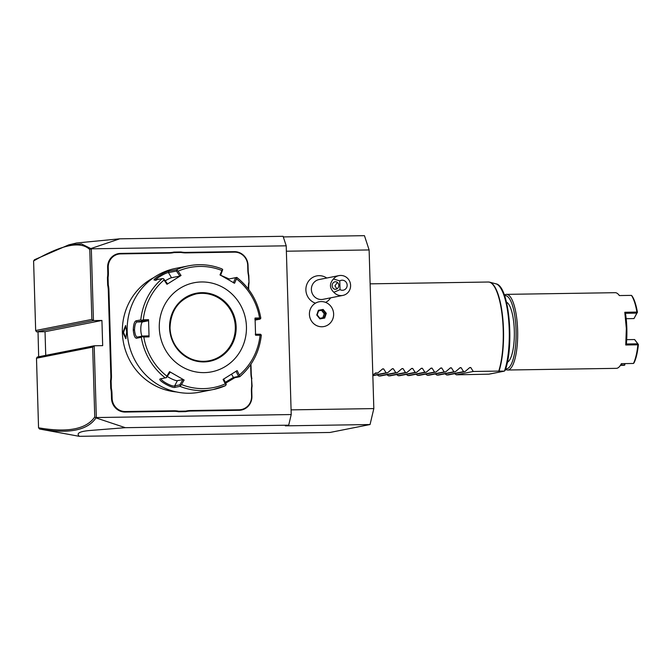 <?xml version="1.0" encoding="UTF-8"?>
<svg xmlns="http://www.w3.org/2000/svg" width="672" height="672" viewBox="0 0 672 672"><rect width="100%" height="100%" fill="white"/><g stroke="black" fill="none" stroke-linecap="round" stroke-linejoin="round"><path stroke-width="1.01" d="M283.298 236.922L364.451 235.67L369.121 249.942L373.825 408.593L370.054 424.536L329.918 432.474L79.313 436.33L39.547 429.013L38.548 427.787C67.586 432.844 86.327 429.232 94.752 416.968L92.677 347.122L36.49 358.226L37.304 357.025L94.198 345.769L102.673 345.643L101.926 320.46L45.032 331.708L36.557 331.842L93.45 320.594L101.926 320.46M90.972 248.564L89.779 249.572C80.791 240.752 62.068 244.549 33.6 260.971L34.516 259.72L68.771 244.86L81.514 243.936L91.325 248.825L286.213 245.818L291.22 414.548L288.7 425.174L125.328 427.686L90.451 430.45C79.708 431.332 75.995 433.289 79.313 436.33M45.738 355.354L45.032 331.708M288.7 425.174L285.323 425.846L370.054 424.536M291.077 409.87L373.825 408.593M286.373 251.219L369.121 249.942M326.76 278.023A14.112 13.532 78.8 0 0 319.024 275.671A14.112 13.532 78.8 0 0 306.004 287.666A14.112 13.532 78.8 0 0 315.47 303.164M325.634 302.392A14.112 13.532 78.8 0 0 330.674 297.822M68.771 244.86L76.616 242.987L119.725 238.82L283.097 236.309L286.213 245.818M291.22 414.548L96.331 417.547L96.012 417.892L125.328 427.686M96.331 417.547L94.198 345.769L92.677 347.122M36.557 331.842L35.666 330.532L91.854 319.418L93.45 320.594L91.325 248.825M169.126 253.142L168.966 252.664A25.981 24.906 78.8 0 0 173.846 252.084L180.961 251.975A25.981 24.906 78.8 0 0 185.867 252.403L234.31 251.656A13.877 13.297 -101.2 0 1 248.035 265.306L248.186 270.362A25.981 24.906 78.8 0 0 248.816 275.444L248.48 275.478A26.485 25.393 -101.2 0 1 247.842 270.346L247.691 265.28A13.364 12.818 78.8 0 0 234.461 252.134L186.018 252.882A26.485 25.393 -101.2 0 1 181.07 252.454L174.048 252.563A26.485 25.393 -101.2 0 1 169.126 253.142L120.683 253.89A13.364 12.818 78.8 0 0 108.242 267.431L108.394 272.496A26.485 25.393 -101.2 0 1 108.066 277.637L108.284 284.936A26.485 25.393 -101.2 0 1 108.914 290.069L111.46 375.74A26.485 25.393 -101.2 0 1 111.132 380.881L111.342 388.189A26.485 25.393 -101.2 0 1 111.98 393.313L112.132 398.378A13.364 12.818 78.8 0 0 125.362 411.524L173.804 410.785A26.485 25.393 -101.2 0 1 178.752 411.214L185.774 411.104A26.485 25.393 -101.2 0 1 190.697 410.525L239.14 409.777A13.364 12.818 78.8 0 0 251.58 396.236L251.429 391.171A26.485 25.393 -101.2 0 1 251.756 386.03L251.546 378.722A26.485 25.393 -101.2 0 1 250.908 373.59L250.639 364.644M168.966 252.664L120.523 253.411A13.877 13.297 -101.2 0 0 107.621 267.464L107.772 272.53A25.981 24.906 78.8 0 1 107.436 277.62L107.654 285.029L108.284 284.936M108.914 290.069L108.293 290.102A25.981 24.906 78.8 0 0 107.654 285.029M108.293 290.102L110.838 375.774A25.981 24.906 78.8 0 1 110.502 380.873L110.72 388.273L111.342 388.189M111.98 393.313L111.359 393.355A25.981 24.906 78.8 0 0 110.72 388.273M111.359 393.355L111.51 398.412A13.877 13.297 -101.2 0 0 125.236 412.062L173.678 411.314A25.981 24.906 78.8 0 1 178.584 411.743L185.699 411.634L185.774 411.104M190.697 410.525L190.571 411.054A25.981 24.906 78.8 0 0 185.699 411.634M190.571 411.054L239.014 410.306A13.877 13.297 -101.2 0 0 251.924 396.253L251.773 391.188A25.981 24.906 78.8 0 1 252.101 386.098L251.546 378.722M250.908 373.59L251.252 373.615A25.981 24.906 78.8 0 0 251.882 378.697M251.252 373.615L250.967 364.157M248.758 289.607L248.707 287.944A25.981 24.906 78.8 0 1 249.043 282.853L248.816 275.444M119.725 238.82L90.98 248.522M91.854 319.418L89.779 249.572M95.995 417.833L94.752 416.968M39.547 429.013C68.695 434.129 87.52 430.416 96.012 417.892M36.49 358.226L38.548 427.787M33.6 260.971L35.666 330.532M180.961 251.975L181.07 252.454M249.043 282.853L248.48 275.478M248.396 289.128L248.363 287.927A26.485 25.393 -101.2 0 1 248.699 282.778M178.584 411.743L178.752 411.214M110.502 380.873L111.132 380.881M107.436 277.62L108.066 277.637M173.846 252.084L174.048 252.563M153.787 277.586A60.539 58.036 78.8 0 0 122.371 332.615A60.539 58.036 78.8 0 0 176.4 391.944M127.327 333.74A60.539 58.036 78.8 0 0 130.561 350.078M126.706 331.758L125.815 338.68L122.9 332.514L125.572 325.534L126.706 331.758M154.669 280.098C150.73 280.468 166.051 270.875 168.899 271.177L176.543 269.665A63.059 60.455 -101.2 0 1 188.773 265.801L175.493 268.422A63.059 60.455 78.8 0 0 127.201 331.22A63.059 60.455 78.8 0 0 199.962 392.146L213.234 389.525A63.059 60.455 -101.2 0 1 180.012 386.358L175.182 387.316C172.343 388.811 156.509 379.697 160.432 378.84L165.262 377.882A63.059 60.455 -101.2 0 1 141.322 337.285L136.492 338.243C134.837 338.033 133.762 335.294 133.258 330.019C133.451 324.677 134.358 321.611 135.979 320.838L140.801 319.88A63.059 60.455 -101.2 0 1 162.313 278.586L154.409 280.115M239.694 376.74L234.864 377.689L225.708 383.116M141.322 337.285L142.229 336.613L143.8 337.016A61.186 58.657 78.8 0 0 166.883 376.16L166.421 377.639L165.262 377.882M162.313 278.586L163.489 278.636L164.027 280.006A61.186 58.657 78.8 0 0 143.287 319.822L148.546 319.67L149.058 336.874L148.73 335.882L142.573 336.059L142.229 336.613M142.573 336.059L137.306 337.092M136.492 338.243L137.416 337.075C135.937 336.89 134.963 334.513 134.509 329.952C134.694 325.324 135.509 322.669 136.97 321.972L142.12 320.947L148.285 320.771L142.691 321.88A7.568 2.125 89.1 0 0 140.818 327.86A7.568 2.125 89.1 0 0 142.044 336.168M220.66 275.26L229.102 278.956L236.746 277.444L236.485 278.888L234.553 283.256L219.979 274.873L221.92 270.514A61.186 58.657 78.8 0 0 178.088 271.186L176.543 269.665M254.806 319.133L260.089 319.133L260.686 318.041L260.669 318.528L259.577 318.032A61.186 58.657 78.8 0 0 236.485 278.888M260.089 319.133L255.15 320.107M255.259 334.244L260.534 334.244L261.206 335.437M236.006 371.204L238.577 376.404L239.417 376.513L239.341 375.052A61.186 58.657 78.8 0 0 260.081 335.227L261.156 334.782M238.577 376.404L233.419 377.42L225.305 382.301M223.65 378.949L226.22 384.149L225.464 385.661A63.059 60.455 -101.2 0 1 213.234 389.525L225.464 385.661M180.012 386.358L181.457 384.544A61.186 58.657 78.8 0 0 225.28 383.863L226.128 384.846M166.883 376.16L169.562 371.65L184.145 380.033L182.969 379.579L179.819 384.863L180.197 385.552M179.819 384.863L174.661 385.888C172.082 387.232 158.416 379.386 161.86 378.521M169.562 371.65L170.159 372.221L166.421 377.639M184.145 380.033L181.457 384.544M225.28 383.863L223.079 379.436L237.149 370.608L239.341 375.052M260.081 335.227L255.578 335.236L255.066 318.032L259.577 318.032M159.289 327.961A45.402 43.529 78.8 0 0 204.212 372.624A45.402 43.529 78.8 0 0 246.439 326.626A45.402 43.529 78.8 0 0 201.524 281.963A45.402 43.529 78.8 0 0 159.289 327.961M149.058 336.874L143.8 337.016M143.287 319.822L141.75 320.359L140.801 319.88M148.546 319.67L148.285 320.771M142.12 320.947L141.75 320.359M178.088 271.186L181.045 275.47L166.975 284.298L167.538 283.811L163.489 278.636M156.114 280.367C152.653 280.602 165.85 272.336 168.47 272.622L176.442 271.043L176.778 270.295M222.004 268.96L222.121 268.976C211.252 264.684 200.13 263.626 188.773 265.801A63.059 60.455 -101.2 0 1 222.004 268.96L222.709 269.59L221.92 270.514M220.576 275.444L222.709 269.59M229.102 278.956L236.477 277.511M235.645 277.687L233.377 282.803M166.975 284.298L164.027 280.006M209.261 360.738A34.054 32.642 78.8 0 0 235.309 326.836A34.054 32.642 78.8 0 0 196.056 293.933M165.396 280.694A7.568 0.739 149.5 0 1 171.486 277.729L179.894 276.066L176.442 271.043M181.045 275.47L179.894 276.066M182.969 379.579L177.374 380.688A7.568 1.378 27.5 0 1 167.538 376.622M126.025 338.344L123.522 332.472L125.79 325.87M319.082 301.795A12.608 12.088 78.8 0 0 319.074 301.795A12.608 12.088 78.8 0 0 309.439 313.102A12.608 12.088 78.8 0 0 317.47 325.97A12.608 12.088 -101.2 0 0 323.971 326.542L323.971 326.542A12.608 12.088 -101.2 0 1 317.478 325.962A12.608 12.088 78.8 0 1 309.448 313.102A12.608 12.088 78.8 0 1 319.082 301.795L319.082 301.795A12.608 12.088 78.8 0 1 325.584 302.375A12.608 12.088 -101.2 0 1 333.614 315.244A12.608 12.088 -101.2 0 1 323.98 326.542L323.98 326.542M319.906 318.898L324.677 318.066L326.306 313.337L323.156 309.439L318.385 310.279L316.756 315L319.906 318.898L319.948 318.377L324.173 317.646L325.609 313.463L322.829 310.01L318.62 310.75L317.167 314.933L319.906 318.898L319.948 318.377L324.173 317.646L324.677 318.066L324.173 317.646M316.756 315L318.629 310.733M318.385 310.279L318.604 310.75L318.385 310.279M323.156 309.439L322.829 310.01L318.612 310.775M326.306 313.337L324.416 313.698L321.628 310.254L318.553 310.943M319.88 318.268L322.846 317.747L324.232 313.732L321.552 310.414M322.988 317.848L324.232 313.732M339.772 280.913L333.455 278.964A10.088 9.668 -101.2 0 1 338.957 275.612L319.108 279.544A10.088 9.668 78.8 0 0 311.438 290.455A10.088 9.668 78.8 0 0 321.359 299.51A10.088 9.668 -101.2 0 0 323.022 299.334L342.871 295.411A10.088 9.668 -101.2 0 1 341.216 295.588A10.088 9.668 -101.2 0 1 333.85 292.286L340.032 289.632A5.048 4.838 78.8 0 0 345.937 281.938A5.048 4.838 78.8 0 0 339.772 280.913L340.032 289.632M338.957 275.612A10.088 9.668 -101.2 0 1 340.612 275.444A10.088 9.668 -101.2 0 1 350.54 284.5A10.088 9.668 -101.2 0 1 342.871 295.411M333.455 278.964C329.339 283.643 329.473 288.086 333.85 292.286M332.17 285.709A3.78 3.318 93.4 0 1 335.706 281.744A3.78 3.318 93.4 0 1 338.797 285.331A3.78 3.318 93.4 0 1 335.261 289.296A3.78 3.318 93.4 0 1 332.17 285.709M337.42 282.416L334.925 285.869L336.932 288.893M38.665 356.756L38.027 331.817M454.642 373.657L456.355 374.816L488.88 374.17L504.16 371.154L498.758 371.087A50.45 14.146 -90.9 0 0 503.194 329.683A50.45 14.146 -90.9 0 0 488.334 282.022L489.754 282.198A50.408 14.129 89.1 0 1 502.656 316.999A50.408 14.129 89.1 0 1 499.052 371.087M444.956 373.808L446.67 374.968L448.123 374.951L465.016 371.608L463.571 371.624L461.101 367.685L459.791 367.945M435.271 373.96L436.993 375.119L438.438 375.094L455.339 371.759L453.886 371.776L451.416 367.836L450.114 368.096M425.594 374.102L427.308 375.27L428.753 375.245L445.654 371.902L444.209 371.927L441.731 367.987L440.429 368.248M415.909 374.254L417.623 375.413L419.068 375.396L435.968 372.053L434.524 372.078L432.046 368.138L430.744 368.39M406.224 374.405L407.938 375.564L409.382 375.547L426.283 372.204L424.838 372.221L422.36 368.281L421.058 368.542M396.539 374.548L398.252 375.715L399.697 375.69L416.598 372.355L415.153 372.372L412.675 368.432L411.373 368.693M386.854 374.699L388.567 375.866L390.02 375.841L406.913 372.498L405.468 372.523L402.998 368.584L401.688 368.844M377.177 374.85L378.89 376.009L380.335 375.992L397.236 372.649L395.783 372.674L393.313 368.735L392.011 368.987M382.603 368.894L383.628 368.878L382.603 368.894L377.866 372.943L375.446 372.985L372.834 375.127M382.326 369.138L383.628 368.878L386.106 372.817L387.551 372.8L392.288 368.743L393.313 368.735L392.288 368.743M401.965 368.6L402.998 368.584L401.965 368.6L397.236 372.649M411.65 368.449L412.675 368.432L411.65 368.449L406.913 372.498M421.336 368.298L422.36 368.281L421.336 368.298L416.598 372.355M431.021 368.147L432.046 368.138L431.021 368.147L426.283 372.204M440.706 368.004L441.731 367.987L440.706 368.004L435.968 372.053M450.391 367.853L451.416 367.836L450.391 367.853L445.654 371.902M460.068 367.702L461.101 367.685L460.068 367.702L455.339 371.759M469.753 367.559L470.778 367.542L469.753 367.559L465.016 371.608M469.476 367.794L470.778 367.542L473.256 371.482L498.758 371.087M505.201 369.902L504.445 371.112A48.67 13.642 -90.9 0 0 508.519 318.545A48.67 13.642 -90.9 0 0 495.953 283.836L489.754 282.198A50.408 14.129 89.1 0 0 489.031 282.072M456.355 374.816L473.256 371.482M506.453 302.165A30.265 8.484 89.1 0 1 514.34 332.077A30.265 8.484 89.1 0 1 507.377 362.216M505.714 368.701A36.574 10.256 -90.9 0 0 516.062 330.187A36.574 10.256 -90.9 0 0 504.596 295.73M505.529 369.298A37.834 10.609 -90.9 0 0 507.646 370.02A37.834 10.609 -90.9 0 0 517.625 330.103A37.834 10.609 -90.9 0 0 506.478 294.361A37.834 10.609 -90.9 0 0 504.386 295.142M507.646 370.02L616.35 368.348A37.834 10.609 -90.9 0 0 619.416 366.652A37.834 10.609 -90.9 0 0 621.348 363.661L633.452 363.468A37.834 10.609 -90.9 0 0 637.871 344.812L625.766 344.996L626.329 328.432L624.8 312.27L636.905 312.085A37.834 10.609 -90.9 0 0 631.436 295.378L619.332 295.562A37.834 10.609 -90.9 0 0 618.307 294.286A37.834 10.609 -90.9 0 0 615.182 292.69L506.478 294.361M620.542 365.341L624.305 365.282L625.195 363.602M625.766 344.996L626.363 343.997L637.745 343.82L637.871 344.812M636.905 312.085L636.829 313.118L625.456 313.295A37.078 10.391 89.1 0 1 626.363 343.997M625.456 313.295L624.8 312.27M637.232 312.598L633.99 318.57L626.178 318.688M631.436 295.378L632.092 296.066A37.078 10.391 89.1 0 1 637.451 312.438M619.466 295.562A37.078 10.391 -90.9 0 0 618.979 295L618.307 294.286M619.416 366.652L620.071 365.921A37.078 10.391 -90.9 0 0 621.617 363.653M620.844 364.913L624.809 365.064M633.452 363.468L634.066 362.796A37.078 10.391 89.1 0 0 638.4 344.509L638.173 344.308M638.4 344.509L634.62 339.545L626.69 339.671M634.62 339.545L637.745 343.82M624.7 363.602L624.574 364.854M636.829 313.118L633.99 318.57M446.67 374.968L463.571 371.624M436.993 375.119L453.886 371.776M427.308 375.27L444.209 371.927M417.623 375.413L434.524 372.078M407.938 375.564L424.838 372.221M398.252 375.715L415.153 372.372M388.567 375.866L405.468 372.523M378.89 376.009L395.783 372.674M372.851 375.707L387.551 372.8M372.842 375.438L386.106 372.817M374.749 373.565L377.866 372.943M186.018 252.882L185.867 252.403M234.461 252.134L234.31 251.656M239.14 409.777L239.014 410.306M173.804 410.785L173.678 411.314M125.362 411.524L125.236 412.062M112.132 398.378L111.51 398.412M111.46 375.74L110.838 375.774M108.394 272.496L107.772 272.53M108.242 267.431L107.621 267.464M120.683 253.89L120.523 253.411M133.258 330.019L134.509 329.952M135.979 320.838L136.97 321.972L142.691 321.88M234.864 377.689L233.419 377.42L231.504 374.17M175.182 387.316L174.661 385.888L177.374 380.688M168.899 271.177L168.47 272.622L171.486 277.729M169.579 327.802A34.684 33.247 78.8 0 0 203.893 361.922A34.684 33.247 78.8 0 0 236.158 326.777A34.684 33.247 78.8 0 0 201.835 292.664A34.684 33.247 78.8 0 0 169.579 327.802M196.081 293.924C179.432 298.536 170.747 309.834 170.033 327.818A34.054 32.642 78.8 0 0 209.294 360.73A34.054 32.642 78.8 0 0 235.376 326.827A34.054 32.642 78.8 0 0 196.081 293.924A34.054 32.642 78.8 0 0 170.008 327.827C169.999 348.197 190.277 365.173 209.294 360.73M122.9 332.514L123.522 332.472M236.821 277.427C249.866 287.834 257.855 301.392 260.803 318.1M261.316 335.311C259.358 352.094 252.176 365.896 239.761 376.715M319.981 318.394L317.184 314.933M370.129 283.844L488.334 282.022M504.344 371.137L489.107 374.144M505.142 370.44C514.382 346.046 509.326 285.65 495.953 283.836"/></g></svg>
